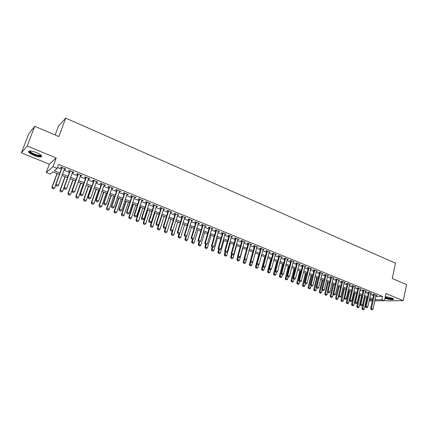 <?xml version="1.0" encoding="UTF-8"?>
<svg xmlns="http://www.w3.org/2000/svg" width="428" height="428" viewBox="0 0 428 428"><rect width="100%" height="100%" fill="white"/><g stroke="black" fill="none" stroke-linecap="round" stroke-linejoin="round"><path stroke-width="0.64" d="M33.86 155.369C37.043 156.611 39.446 157.119 41.072 156.899C42.634 156.134 41.104 154.695 36.476 152.587C33.282 151.335 30.864 150.822 29.227 151.036C27.665 151.828 29.206 153.272 33.86 155.369M384.975 298.23C388.619 299.488 391.417 299.926 393.375 299.552C393.926 299.226 393.428 298.733 391.882 298.075L385.334 296.572M59.358 174.394L52.986 171.837L50.247 174.132L46.235 172.527L53.008 166.642L57.181 168.332L54.303 170.74L59.872 172.987M49.327 164.197L56.212 157.969L27.183 146.034L34.754 126.303L28.703 133.921L21.4 152.882L49.327 164.197L46.235 172.527M55.148 134.986L58.534 125.928L65.719 118.144L395.515 263.188L392.246 278.521L406.6 284.631L403.288 300.654L385.981 293.544L384.44 300.74L374.81 300.879M384.585 300.055L386.634 300.884L403.288 300.654M366.748 300.419L366.218 300.21M27.183 146.034L21.4 152.882M64.355 169.103L65.313 169.488L65.816 169.092L60.915 167.097L60.423 167.503L61.686 168.022M72.471 172.398L73.391 172.773L73.916 172.382L69.069 170.414L68.555 170.809L69.812 171.318M80.501 175.657L81.39 176.02L81.935 175.641L77.136 173.693L76.601 174.073L77.848 174.581M88.446 178.883L89.302 179.23L89.864 178.867L85.118 176.935L84.562 177.31L85.803 177.813M96.305 182.077L97.129 182.408L97.712 182.055L93.015 180.145L92.443 180.504L93.673 181.007M104.084 185.233L104.881 185.554L105.481 185.212L100.831 183.323L100.238 183.671L101.463 184.168M111.783 188.357L112.548 188.668L113.169 188.336L108.568 186.464L107.958 186.806L109.167 187.298M119.401 191.45L120.14 191.749L120.776 191.428L116.223 189.577L115.592 189.904L116.796 190.396M126.945 194.515L127.651 194.799L128.309 194.489L123.799 192.654L123.152 192.975L124.345 193.461M134.408 197.543L135.088 197.822L135.762 197.517L131.294 195.703L130.631 196.013L131.819 196.495M141.796 200.545L142.444 200.807L143.139 200.513L138.72 198.72L138.041 199.02L139.218 199.496M149.11 203.514L150.442 203.482L146.066 201.706L145.37 201.995L146.536 202.471M156.348 206.451L157.67 206.419L153.342 204.664L152.625 204.942L153.786 205.413M163.517 209.362L164.828 209.329L160.543 207.585L159.81 207.858L160.96 208.324M170.617 212.245L171.912 212.208L167.669 210.485L166.925 210.747L168.07 211.213M177.641 215.097L178.931 215.059L174.726 213.353L173.966 213.604L175.1 214.064M184.596 217.922L185.875 217.884L181.718 216.194L180.942 216.434L182.066 216.894M191.487 220.72L192.755 220.682L188.636 219.008L187.844 219.243L188.967 219.692M198.308 223.491L199.566 223.448L195.489 221.79L194.681 222.014L195.794 222.469M205.066 226.23L206.312 226.187L202.273 224.55L201.454 224.764L202.556 225.214M211.753 228.948L212.994 228.905L208.992 227.279L208.158 227.487L209.255 227.931M218.382 231.639L219.607 231.591L215.648 229.98L214.803 230.184L215.889 230.628M224.941 234.303L226.161 234.255L222.239 232.661L221.378 232.853L222.464 233.292M231.441 236.941L232.65 236.893L228.766 235.314L227.894 235.502L228.969 235.935M237.882 239.557L239.081 239.509L235.229 237.941L234.346 238.123L235.416 238.556M244.26 242.146L245.447 242.093L241.638 240.547L240.739 240.718L241.799 241.146M250.573 244.709L251.76 244.661L247.978 243.125L247.074 243.286L248.128 243.714M256.832 247.25L258.009 247.197L254.264 245.677L253.349 245.833L254.393 246.261M263.033 249.77L264.199 249.717L260.492 248.208L259.561 248.358L260.604 248.78M269.175 252.263L270.336 252.21L266.66 250.717L265.718 250.856L266.751 251.279M275.263 254.735L276.413 254.676L272.775 253.199L271.823 253.333L272.845 253.751M281.292 257.18L282.437 257.126L278.826 255.66L277.863 255.789L278.885 256.201M287.268 259.609L288.402 259.55L284.829 258.1L283.855 258.223L284.866 258.63M293.191 262.011L294.314 261.952L290.773 260.513L289.788 260.631L290.799 261.037M299.06 264.392L300.172 264.338L296.663 262.91L295.673 263.017L296.674 263.423M304.875 266.756L305.983 266.697L302.505 265.28L301.499 265.387L302.494 265.788M310.637 269.094L311.734 269.035L308.288 267.634L307.277 267.73L308.267 268.131M316.346 271.411L317.437 271.352L314.024 269.966L313.002 270.057L313.981 270.453M322.006 273.711L323.092 273.647L319.705 272.272L318.678 272.358L319.652 272.754M327.618 275.99L328.693 275.926L325.339 274.562L324.301 274.642L325.269 275.033M333.177 278.248L334.247 278.184L330.924 276.83L329.876 276.905L330.839 277.296M336.462 279.083L333.011 293.72L335.434 294.352L338.794 280.03L338.692 280.484L339.752 280.42L336.456 279.083L335.397 279.147L336.355 279.538M344.155 282.694L345.209 282.64L341.94 281.308L340.875 281.373L341.828 281.758M349.574 284.887L350.618 284.834L347.381 283.518L346.305 283.577L347.252 283.962M354.946 287.06L355.984 287.017L352.768 285.711L351.688 285.76L352.629 286.145M360.269 289.216L361.296 289.178L358.113 287.884L357.027 287.926L357.958 288.306M365.549 291.356L366.566 291.318L363.409 290.034L362.313 290.077L363.244 290.452M370.782 293.474L371.793 293.442L368.663 292.169L367.561 292.206L368.481 292.581M375.763 296.534L382.568 296.417L58.631 164.389L57.181 168.332M57.464 167.567L61.29 169.119M63.959 170.2L69.416 172.409M72.081 173.49L77.463 175.667M80.111 176.743L85.418 178.893M88.061 179.969L93.293 182.087M95.931 183.152L101.088 185.244M103.715 186.308L108.803 188.368M111.419 189.427L116.432 191.46M119.043 192.52L123.992 194.521M126.592 195.575L131.466 197.554M134.06 198.603L138.87 200.55M141.454 201.599L146.199 203.519M148.773 204.563L153.449 206.462M156.017 207.5L160.634 209.367M163.191 210.405L167.744 212.251M170.291 213.283L174.779 215.102M177.32 216.129L181.75 217.927M184.281 218.954L188.652 220.725M191.177 221.747L195.489 223.491M198.004 224.513L202.257 226.235M204.761 227.252L208.955 228.948M211.453 229.964L215.594 231.639M218.087 232.65L222.169 234.303M224.652 235.309L228.68 236.941M231.157 237.947L235.133 239.557M237.599 240.557L241.52 242.146M243.981 243.141L247.849 244.709M250.3 245.704L254.125 247.25M256.565 248.24L260.336 249.765M262.771 250.755L266.489 252.263M268.918 253.242L272.588 254.73M275.006 255.714L278.628 257.18M281.041 258.159L284.615 259.603M287.017 260.577L290.548 262.011M292.945 262.979L296.427 264.392M298.814 265.36L302.254 266.751M304.634 267.714L308.026 269.089M310.396 270.052L313.745 271.411M316.11 272.369L319.422 273.706M321.776 274.664L325.039 275.985M327.388 276.937L330.614 278.243M332.952 279.19L336.135 280.479M338.468 281.426L341.608 282.699M343.935 283.641L347.033 284.898M349.355 285.834L352.415 287.076M354.726 288.012L357.749 289.237M360.055 290.173L363.035 291.382M365.335 292.313L368.278 293.506M370.568 294.432L373.478 295.609M375.971 295.571L376.977 295.55L373.874 294.287L372.761 294.32L373.676 294.689M56.212 157.969L53.008 166.642M382.568 296.417L381.856 299.696L384.44 300.74M34.754 126.303L58.877 136.569L65.719 118.144M369.364 299.9L372.055 299.857L369.589 298.867M367.294 297.947L364.34 296.759M362.04 295.839L359.049 294.635M356.738 293.71L353.71 292.495M351.388 291.564L348.322 290.334M345.995 289.398L342.887 288.151M340.554 287.215L337.403 285.952M335.065 285.016L331.877 283.737M329.528 282.79L326.296 281.496M323.937 280.549L320.668 279.238M318.304 278.291L314.987 276.959M312.617 276.007L309.257 274.658M306.876 273.706L303.473 272.342M301.087 271.384L297.642 269.998M295.245 269.041L291.752 267.639M289.349 266.671L285.813 265.253M283.4 264.285L279.816 262.846M277.398 261.877L273.765 260.417M271.336 259.448L267.655 257.966M265.221 256.993L261.492 255.495M259.052 254.516L255.27 252.996M252.82 252.017L248.989 250.476M246.528 249.492L242.649 247.935M240.183 246.945L236.245 245.367M233.774 244.372L229.783 242.772M227.305 241.777L223.261 240.156M220.773 239.156L216.675 237.513M214.177 236.513L210.025 234.844M207.516 233.838L203.311 232.153M200.796 231.141L196.527 229.429M194.007 228.418L189.679 226.685M187.148 225.668L182.767 223.908M180.225 222.892L175.78 221.105M173.233 220.083L168.728 218.275M166.171 217.253L161.602 215.418M159.039 214.391L154.406 212.529M151.833 211.496L147.141 209.613M144.557 208.58L139.796 206.671M137.206 205.627L132.38 203.691M129.78 202.647L124.885 200.684M122.274 199.641L117.315 197.645M114.699 196.596L109.664 194.579M107.037 193.526L101.934 191.476M99.296 190.417L94.123 188.341M91.48 187.282L86.226 185.174M83.578 184.11L78.249 181.975M75.59 180.905L70.187 178.738M67.517 177.668L62.039 175.469M366.277 299.948L366.85 299.942M372.312 300.911L369.129 300.954M375.051 299.777L381.856 299.696M62.552 174.062L68.025 176.261M70.695 177.336L76.088 179.509M78.747 180.579L84.07 182.719M86.718 183.783L91.961 185.891M94.604 186.956L99.778 189.037M102.41 190.096L107.508 192.145M110.135 193.205L115.159 195.227M117.775 196.275L122.734 198.271M125.34 199.32L130.23 201.288M132.83 202.332L137.65 204.274M140.24 205.312L144.996 207.227M147.574 208.265L152.266 210.153M154.84 211.186L159.467 213.048M162.03 214.08L166.594 215.915M169.146 216.943L173.645 218.751M176.192 219.778L180.632 221.565M183.173 222.587L187.55 224.347M190.08 225.363L194.403 227.102M196.923 228.119L201.187 229.831M203.696 230.842L207.901 232.532M210.405 233.538L214.556 235.207M217.049 236.213L221.148 237.861M223.635 238.861L227.675 240.488M230.152 241.483L234.137 243.088M236.609 244.083L240.541 245.661M243.002 246.656L246.881 248.213M249.337 249.203L253.167 250.744M255.612 251.728L259.395 253.248M261.834 254.227L265.563 255.73M267.992 256.704L271.673 258.186M274.097 259.159L277.729 260.62M280.142 261.594L283.727 263.038M286.134 264.006L289.67 265.43M292.073 266.393L295.561 267.8M297.952 268.757L301.398 270.143M303.784 271.106L307.186 272.47M309.562 273.428L312.916 274.781M315.286 275.734L318.603 277.066M320.963 278.018L324.231 279.329M326.585 280.276L329.817 281.576M332.165 282.523L335.349 283.801M337.687 284.743L340.832 286.011M343.165 286.947L346.273 288.199M348.595 289.13L351.661 290.366M353.983 291.297L357.005 292.517M359.317 293.442L362.302 294.646M364.608 295.571L367.556 296.759M369.851 297.685L372.767 298.856M375.838 296.567L375.131 299.809M333.305 277.799L333.193 278.254M327.757 275.546L327.65 276.001M322.166 273.273L322.054 273.733M316.527 270.983L316.415 271.438M310.83 268.666L310.717 269.126M305.089 266.334L304.971 266.794M299.295 263.98L299.177 264.44M293.447 261.599L293.324 262.064M287.541 259.202L287.423 259.668M281.587 256.784L281.464 257.249M275.579 254.339L275.455 254.81M269.512 251.873L269.389 252.349M263.391 249.385L263.263 249.861M257.212 246.876L257.084 247.352M250.974 244.34L250.845 244.816M244.682 241.783L244.549 242.264M238.326 239.199L238.193 239.68M231.912 236.593L231.773 237.075M225.433 233.961L225.294 234.448M218.895 231.302L218.756 231.789M212.293 228.622L212.154 229.108M205.633 225.914L205.488 226.401M198.902 223.175L198.752 223.667M192.108 220.415L191.958 220.907M185.244 217.627L185.094 218.125M178.316 214.813L178.16 215.305M171.312 211.967L171.157 212.465M164.245 209.094L164.09 209.597M157.108 206.194L156.948 206.697M149.896 203.263L149.73 203.765M142.61 200.304L142.444 200.807M135.253 197.313L135.088 197.822M127.822 194.291L127.651 194.799M120.311 191.236L120.14 191.749M112.725 188.154L112.548 188.668M105.058 185.04L104.881 185.554M97.311 181.889L97.129 182.408M89.484 178.711L89.302 179.23M81.577 175.496L81.39 176.02M73.579 172.249L73.391 172.773M65.5 168.964L65.313 169.488M371.311 309.546L372.093 309.856L371.311 309.546L371.44 308.535L370.643 308.535L373.767 294.287M376.057 295.176L373.007 309.15L371.44 308.535L374.505 294.544M372.093 309.856L373.007 309.15M370.643 308.535L371.178 309.546M364.528 296.834L361.922 308.518L364.239 309.123L366.769 297.733M362.441 309.514L363.345 309.813L362.441 309.514L361.922 308.518M365.234 297.118L362.57 309.514M364.239 309.123L363.345 309.813M393.011 298.626C391.866 299.284 389.362 298.974 385.489 297.69L385.125 297.535M385.216 297.118L385.772 297.369C388.699 298.391 390.957 298.749 392.551 298.444L392.615 298.407M385.088 297.717C388.704 298.969 391.492 299.407 393.45 299.033L393.487 299.012M41.109 155.23L41.051 155.61C40.382 157.001 31.586 154.134 29.949 151.983L29.848 150.972M30.233 150.972L30.5 151.699C31.8 153.395 38.424 155.846 40.275 155.321L40.821 154.984M29.147 151.78C30.773 153.887 38.969 156.91 41.265 156.263L41.741 156.076M366.074 307.486L366.86 307.796L366.074 307.486L366.197 306.469L365.405 306.469L368.572 292.174M370.873 293.068L367.775 307.09L366.197 306.469L369.305 292.431M366.86 307.796L367.775 307.09M365.405 306.469L365.94 307.486M360.788 305.41L361.58 305.72L360.788 305.41L360.911 304.388L360.119 304.394L363.335 290.04M365.64 290.938L362.5 305.014L360.911 304.388L364.062 290.302M361.58 305.72L362.5 305.014M360.119 304.394L360.654 305.41M355.454 303.313L356.257 303.629L355.454 303.313L355.577 302.286L354.791 302.296L358.054 287.884M360.365 288.798L357.182 302.917L355.577 302.286L358.771 288.151M356.257 303.629L357.182 302.917M354.791 302.296L355.326 303.313M350.077 301.2L350.885 301.521L350.077 301.2L350.195 300.167L349.419 300.178L352.726 285.711M355.042 286.632L351.816 300.804L350.195 300.167L353.437 285.979M350.885 301.521L351.816 300.804M349.419 300.178L349.949 301.205M359.381 294.774L356.743 306.491L359.071 307.101L361.633 295.673M357.262 307.491L358.172 307.796L357.262 307.491L356.743 306.491M360.082 295.053L357.391 307.491M359.071 307.101L358.172 307.796M354.197 292.693L351.522 304.452L353.854 305.062L356.454 293.597M352.041 305.453L352.95 305.758L352.041 305.453L351.522 304.452M354.892 292.971L352.164 305.453M353.854 305.062L352.95 305.758M348.964 290.591L346.252 302.393L348.595 303.003L351.228 291.5M346.771 303.393L347.691 303.703L346.771 303.393L346.252 302.393M349.655 290.869L346.894 303.393M348.595 303.003L347.691 303.703M343.689 288.477L340.945 300.317L343.293 300.932L345.963 289.387M341.458 301.323L342.384 301.633L341.458 301.323L340.945 300.317M344.374 288.75L341.581 301.323M343.293 300.932L342.384 301.633M344.652 299.07L345.471 299.391L344.652 299.07L344.77 298.027L343.994 298.043L347.354 283.523M349.676 284.454L346.402 298.669L344.77 298.027L348.055 283.796M345.471 299.391L346.402 298.669M343.994 298.043L344.524 299.07M338.371 286.343L335.584 298.225L337.943 298.84L338.596 296.032M336.098 299.231L337.029 299.541L336.098 299.231L335.584 298.225M339.046 286.61L336.221 299.231M337.943 298.84L337.029 299.541M339.179 296.92L340.003 297.241L339.179 296.92L339.292 295.871L338.527 295.892L341.935 281.308M344.256 282.25L340.939 296.518L339.292 295.871L342.625 281.587M340.003 297.241L340.939 296.518M338.527 295.892L339.056 296.92M333.005 284.187L330.181 296.112L332.545 296.727L333.177 294.052M330.694 297.123L331.63 297.439L330.694 297.123L330.181 296.112M333.674 284.454L330.817 297.118M332.545 296.727L331.63 297.439M333.663 294.748L334.493 295.074L333.663 294.748L333.77 293.694L337.146 279.361M334.493 295.074L335.434 294.352M333.011 293.72L333.535 294.753M327.597 282.02L324.729 293.983L327.104 294.598L327.709 292.057M325.243 294.994L326.184 295.309L325.243 294.994L324.729 293.983M328.255 282.282L325.36 294.988M327.104 294.598L326.184 295.309M328.094 292.559L328.929 292.891L328.094 292.559L328.196 291.5L327.441 291.527L330.946 276.841M333.284 277.793L329.876 292.158L328.196 291.5L331.625 277.114M328.929 292.891L329.876 292.158M327.441 291.527L327.966 292.565M322.134 279.826L319.235 291.832L321.615 292.452L322.193 290.05M319.743 292.848L320.69 293.169L319.743 292.848L319.235 291.832M322.787 280.089L319.86 292.843M321.615 292.452L320.69 293.169M322.471 290.35L323.317 290.682L322.471 290.35L322.573 289.285L321.829 289.317L325.382 274.578M327.725 275.53L324.269 289.954L322.573 289.285L326.05 274.851M323.317 290.682L324.269 289.954M321.829 289.317L322.348 290.355M316.629 277.617L313.687 289.665L316.078 290.286L316.629 288.023M314.195 290.682L315.147 291.003L314.195 290.682L313.687 289.665M317.276 277.879L314.312 290.676M316.078 290.286L315.147 291.003M316.806 288.124L317.656 288.456L316.806 288.124L316.902 287.049L316.158 287.086L319.764 272.299M322.118 273.251L318.609 287.723L316.902 287.049L320.428 272.566M317.656 288.456L318.609 287.723M316.158 287.086L316.677 288.13M311.076 275.391L308.09 287.477L310.493 288.103L311.033 285.909M308.599 288.499L309.556 288.825L308.599 288.499L308.09 287.477M311.712 275.648L308.716 288.493M310.493 288.103L309.556 288.825M311.081 285.877L311.942 286.214L311.081 285.877L311.177 284.797L310.444 284.834L314.099 269.993M316.458 270.956L312.9 285.476L311.177 284.797L314.751 270.261M311.942 286.214L312.9 285.476M310.444 284.834L310.963 285.883M305.474 273.144L302.452 285.273L304.854 285.899L305.405 283.694M302.949 286.295L303.917 286.621L302.949 286.295L302.452 285.273M306.106 273.396L303.067 286.289M304.854 285.899L303.917 286.621M305.314 283.609L306.18 283.946L305.314 283.609L305.405 282.523L304.677 282.566L308.379 267.671M310.749 268.634L307.144 283.208L305.405 282.523L309.027 267.933M306.18 283.946L307.144 283.208M304.677 282.566L305.191 283.614M299.819 270.876L296.754 283.047L299.172 283.673L299.723 281.464M297.257 284.074L298.23 284.401L297.257 284.074L296.754 283.047M300.445 271.122L297.369 284.069M299.172 283.673L298.23 284.401M294.122 268.586L291.013 280.8L293.437 281.431L293.999 279.216M291.511 281.833L292.49 282.159L291.511 281.833L291.013 280.8M294.737 268.832L291.623 281.822M293.437 281.431L292.49 282.159M288.365 266.28L285.214 278.537L287.648 279.168L288.215 276.943M285.711 279.57L286.701 279.901L285.711 279.57L285.214 278.537M288.975 266.521L285.824 279.559M287.648 279.168L286.701 279.901M299.488 281.319L300.365 281.661L299.488 281.319L299.573 280.228L298.856 280.276L302.612 265.328M304.987 266.291L301.328 280.918L299.573 280.228L303.249 265.585M300.365 281.661L301.328 280.918M298.856 280.276L299.365 281.324M293.608 279.008L294.496 279.356L293.608 279.008L293.694 277.911L292.982 277.965L296.791 262.958M299.177 263.932L295.464 278.607L293.694 277.911L297.423 263.215M294.496 279.356L295.464 278.607M292.982 277.965L293.49 279.013M287.68 276.675L288.574 277.028L287.68 276.675L287.76 275.573L287.054 275.627L290.917 260.572M293.308 261.545L289.547 276.274L287.76 275.573L291.538 260.829M288.574 277.028L289.547 276.274M287.054 275.627L287.562 276.686M282.566 263.948L279.366 276.247L281.811 276.884L282.389 274.653M279.864 277.285L280.854 277.622L279.864 277.285L279.366 276.247M283.165 264.188L279.976 277.28M281.811 276.884L280.854 277.622M281.694 274.321L282.598 274.68L281.694 274.321L281.768 273.214L281.073 273.273L284.989 258.164M287.391 259.138L283.571 273.92L281.768 273.214L285.604 258.416M282.598 274.68L283.571 273.92M281.073 273.273L281.576 274.332M276.707 261.599L273.471 273.941L275.916 274.578L276.509 272.31M273.957 274.985L274.958 275.322L273.957 274.985L273.471 273.941M277.296 261.84L274.07 274.974M275.916 274.578L274.958 275.322M275.653 271.951L276.563 272.31L275.653 271.951L275.723 270.833L275.033 270.897L279.008 255.735M281.415 256.714L277.542 271.55L275.723 270.833L279.612 255.981M276.563 272.31L277.542 271.55M275.033 270.897L275.536 271.962M270.801 259.229L267.516 271.614L269.972 272.256L270.619 269.8M268.003 272.657L269.009 273L268.003 272.657L267.516 271.614M268.971 268.565L268.115 272.647M269.972 272.256L269.009 273M269.554 269.554L270.475 269.913L269.554 269.554L269.624 268.426L268.939 268.5L272.973 253.28M275.386 254.264L271.459 269.153L269.624 268.426L273.567 253.52M270.475 269.913L271.459 269.153M268.939 268.5L269.442 269.565M264.836 256.837L261.508 269.271L263.974 269.908L264.691 267.216M261.995 270.314L263.006 270.656L261.995 270.314L261.508 269.271M262.926 266.36L262.102 270.303M263.974 269.908L263.006 270.656M263.402 267.136L264.327 267.5L263.402 267.136L263.466 266.002L262.792 266.077L266.879 250.803M269.303 251.787L265.317 266.735L263.466 266.002L267.468 251.043M264.327 267.5L265.317 266.735M262.792 266.077L263.29 267.147M258.822 254.425L255.446 266.901L257.924 267.543L258.71 264.611M255.928 267.949L256.95 268.292L255.928 267.949L255.446 266.901M256.821 264.146L256.035 267.933M257.924 267.543L256.95 268.292M257.191 264.691L258.127 265.06L257.191 264.691L257.249 263.552L256.586 263.632L260.732 248.304M263.161 249.294L259.122 264.29L257.249 263.552L261.31 248.54M258.127 265.06L259.122 264.29M256.586 263.632L257.078 264.707M252.75 251.99L249.326 264.509L251.814 265.151L252.675 261.973M249.808 265.558L250.835 265.906L249.808 265.558L249.326 264.509M250.658 261.909L249.915 265.547M251.814 265.151L250.835 265.906M250.92 262.23L251.867 262.599L250.92 262.23L250.979 261.085L250.316 261.166L254.526 245.784M256.966 246.774L252.868 261.829L250.979 261.085L255.093 246.014M251.867 262.599L252.868 261.829M250.316 261.166L250.813 262.241M244.056 258.822L243.152 262.096L245.645 262.739L249.016 250.492M243.634 263.15L244.666 263.498L243.634 263.15L243.152 262.096M244.436 259.652L243.735 263.134M245.645 262.739L244.666 263.498M244.591 259.743L245.544 260.117L244.591 259.743L244.645 258.587L243.992 258.678L248.261 243.238M250.706 244.233L246.549 259.341L244.645 258.587L248.818 243.462M245.544 260.117L246.549 259.341M243.992 258.678L244.484 259.759M237.786 256.559L236.919 259.657L239.423 260.304L242.842 248.01M237.396 260.716L238.439 261.069L237.396 260.716L236.919 259.657M238.187 257.281L237.503 260.7M239.423 260.304L238.439 261.069M238.203 257.233L239.166 257.608L238.203 257.233L238.252 256.072L237.61 256.163L241.938 240.664M244.388 241.665L240.172 256.827L238.252 256.072L242.483 240.889M239.166 257.608L240.172 256.827M237.61 256.163L238.096 257.244M231.751 254.697L232.725 255.077L231.751 254.697L231.794 253.526L231.163 253.627L235.55 238.075M238.016 239.075L233.736 254.291L231.794 253.526L236.09 238.289M232.725 255.077L233.736 254.291M231.163 253.627L231.65 254.714M225.24 252.135L226.225 252.52L225.24 252.135L225.278 250.963L224.657 251.065L229.108 235.454M231.58 236.459L227.241 251.734L225.278 250.963L229.638 235.668M226.225 252.52L227.241 251.734M224.657 251.065L225.139 252.156M231.457 254.28L230.633 257.201L233.142 257.849L236.609 245.512M231.104 258.261L232.158 258.614L231.104 258.261L230.633 257.201M231.896 254.81L231.206 258.245M233.142 257.849L232.158 258.614M225.064 251.985L224.283 254.719L226.803 255.372L230.318 242.986M224.754 255.784L225.813 256.142L224.754 255.784L224.283 254.719M225.551 252.317L224.855 255.767M226.803 255.372L225.813 256.142M218.628 249.599L217.879 252.215L220.404 252.868L223.972 240.44M218.344 253.28L219.409 253.644L218.344 253.28L217.879 252.215M219.141 249.797L218.446 253.264M220.404 252.868L219.409 253.644M218.665 249.551L219.655 249.941L218.665 249.551L218.697 248.368L218.087 248.481L222.603 232.811M225.08 233.816L220.682 249.15L218.697 248.368L223.122 233.019M219.655 249.941L220.682 249.15M218.087 248.481L218.564 249.572M212.17 247.058L211.411 249.685L213.946 250.343L217.563 237.872M211.871 250.755L212.946 251.118L211.871 250.755L211.411 249.685M212.673 247.256L211.972 250.738M213.946 250.343L212.946 251.118M212.031 246.945L213.026 247.336L212.031 246.945L212.058 245.752L211.453 245.87L216.033 230.141M218.521 231.152L214.054 246.539L212.058 245.752L216.541 230.344M213.026 247.336L214.054 246.539M211.453 245.87L211.93 246.961M205.654 244.495L204.878 247.133L207.43 247.791L211.09 235.272M205.338 248.208L206.419 248.572L205.338 248.208L204.878 247.133M206.146 244.688L205.44 248.186M207.43 247.791L206.419 248.572M205.328 244.308L206.333 244.704L205.328 244.308L205.349 243.109L204.755 243.232L209.399 227.445M211.897 228.461L207.366 243.906L205.349 243.109L209.897 227.648M206.333 244.704L207.366 243.906M204.755 243.232L205.226 244.329M199.074 241.911L198.287 244.559L200.844 245.217L204.563 232.655M198.747 245.635L199.833 246.004L198.747 245.635L198.287 244.559M199.566 242.05L198.843 245.613M200.844 245.217L199.833 246.004M198.56 241.649L199.576 242.05L198.56 241.649L198.576 240.44L197.987 240.568L202.706 224.721M205.21 225.743L200.614 241.248L198.576 240.44L203.188 224.919M199.576 242.05L200.614 241.248M197.987 240.568L198.458 241.67M192.429 239.3L191.632 241.959L194.2 242.617L197.971 230.007M192.086 243.034L193.183 243.409L192.086 243.034L191.632 241.959M192.991 239.182L192.183 243.018M194.2 242.617L193.183 243.409M191.723 238.963L192.75 239.37L191.723 238.963L191.733 237.749L191.161 237.882L195.944 221.977M198.453 222.999L193.793 238.556L191.733 237.749L196.415 222.169M192.75 239.37L193.793 238.556M191.161 237.882L191.626 238.984M184.821 236.251L185.859 236.657L184.821 236.251L184.826 235.026L184.265 235.165L189.117 219.2M191.637 220.227L186.908 235.844L184.826 235.026L189.577 219.387M185.859 236.657L186.908 235.844M184.265 235.165L184.725 236.272M177.85 233.511L178.899 233.923L177.85 233.511L177.85 232.281L177.299 232.425L182.221 216.397M184.752 217.424L179.953 233.105L177.85 232.281L182.67 216.579M178.899 233.923L179.953 233.105M177.299 232.425L177.759 233.533M185.725 236.663L184.917 239.332L187.491 239.996L191.316 227.338M185.367 240.413L186.469 240.787L185.367 240.413L184.917 239.332M186.351 236.277L185.458 240.392M187.491 239.996L186.469 240.787M179 233.843L178.134 236.679L180.718 237.347L184.596 224.641M178.583 237.765L179.69 238.139L178.583 237.765L178.134 236.679M179.653 233.335L178.669 237.743M180.718 237.347L179.69 238.139M172.254 230.863L171.28 234.004L171.815 233.865L173.88 234.672L177.807 221.918M171.73 235.09L172.848 235.47L171.73 235.09L171.28 234.004M172.896 230.36L171.815 233.865L171.815 235.068M173.88 234.672L172.848 235.47M170.809 230.746L171.869 231.157L170.809 230.746L170.804 229.504L170.264 229.654L175.255 213.567M177.797 214.599L172.928 230.339L170.804 229.504L175.694 213.749M171.869 231.157L172.928 230.339M170.264 229.654L170.719 230.767M165.449 227.84L164.368 231.302L164.887 231.152L166.974 231.971L170.959 219.173M164.807 232.393L165.936 232.773L164.807 232.393L164.368 231.302M168.889 218.344L164.887 231.152L164.898 232.367M166.974 231.971L165.936 232.773M163.699 227.947L164.769 228.37L163.699 227.947L163.689 226.701L163.159 226.856L168.225 210.71M170.772 211.748L165.834 227.546L163.689 226.701L168.648 210.881M164.769 228.37L165.834 227.546M163.159 226.856L163.608 227.974M158.579 224.791L157.381 228.568L157.895 228.418L159.997 229.242L164.042 216.397M157.82 229.665L158.959 230.05L157.82 229.665L157.381 228.568M161.955 215.557L157.895 228.418L157.905 229.638M159.997 229.242L158.959 230.05M156.514 225.128L157.6 225.551L156.514 225.128L156.504 223.871L155.979 224.031L161.121 207.826M163.678 208.864L158.665 224.721L156.504 223.871L161.533 207.992M157.6 225.551L158.665 224.721M155.979 224.031L156.429 225.155M154.556 212.588L150.33 225.813L150.827 225.658L152.957 226.487L157.06 213.593M150.763 226.91L151.913 227.3L150.763 226.91L150.33 225.813M154.947 212.748L150.827 225.658L150.849 226.883M152.957 226.487L151.913 227.3M149.26 222.276L150.356 222.704L149.26 222.276L149.238 221.009L148.73 221.18L153.946 204.91M156.509 205.948L151.426 221.87L149.238 221.009L154.347 205.071M150.356 222.704L151.426 221.87M148.73 221.18L149.174 222.303M147.494 209.757L143.209 223.031L143.696 222.865L145.841 223.705L150.003 210.763M143.637 224.128L144.792 224.523L143.637 224.128L143.209 223.031M147.874 209.907L143.696 222.865L143.722 224.101M145.841 223.705L144.792 224.523M141.93 219.393L143.038 219.826L141.93 219.393L141.903 218.12L141.406 218.296L146.702 201.963M149.27 203.011L144.113 218.992L141.903 218.12L147.088 202.123M143.038 219.826L144.113 218.992M141.406 218.296L141.85 219.425M140.363 206.895L136.013 220.217L136.489 220.051L138.661 220.896L142.882 207.906M136.441 221.324L137.607 221.715L136.441 221.324L136.013 220.217M140.732 207.045L136.489 220.051L136.521 221.292M138.661 220.896L137.607 221.715M134.526 216.482L135.644 216.921L134.526 216.482L134.494 215.198L134.012 215.386L139.384 198.988M141.962 200.036L136.725 216.081L134.494 215.198L139.753 199.138M135.644 216.921L136.725 216.081M134.012 215.386L134.446 216.514M133.156 204.006L128.748 217.381L129.213 217.205L131.407 218.061L135.687 205.017M129.176 218.483L130.347 218.885L129.176 218.483L128.748 217.381M133.515 204.145L129.213 217.205L129.251 218.457M131.407 218.061L130.347 218.885M127.046 213.545L128.175 213.984L127.046 213.545L127.009 212.251L126.538 212.443L131.984 195.981M134.574 197.035L129.261 213.139L127.009 212.251L132.343 196.131M128.175 213.984L129.261 213.139M126.538 212.443L126.972 213.577M125.886 201.085L121.413 214.508L121.862 214.326L124.077 215.193L128.421 202.102M121.83 215.621L123.013 216.022L121.83 215.621L121.413 214.508M126.228 201.224L121.862 214.326L121.905 215.589M124.077 215.193L123.013 216.022M119.492 210.576L120.626 211.02L119.492 210.576L119.444 209.271L118.984 209.469L124.516 192.948M127.116 194.002L121.723 210.169L119.444 209.271L124.858 193.087M120.626 211.02L121.723 210.169M118.984 209.469L119.412 210.608M118.535 198.137L114.003 211.614L114.442 211.427L116.678 212.299L121.081 199.159M114.415 212.727L115.608 213.133L114.415 212.727L114.003 211.614M118.866 198.271L114.442 211.427L114.49 212.695M116.678 212.299L115.608 213.133M111.852 207.575L113.003 208.024L111.852 207.575L111.804 206.264L111.355 206.467L116.967 189.882M119.578 190.941L114.105 207.168L111.804 206.264L117.299 190.016M113.003 208.024L114.105 207.168M111.355 206.467L111.778 207.607M111.114 195.163L106.513 208.687L106.941 208.489L109.199 209.372L113.666 196.185M106.925 209.806L108.124 210.212L106.925 209.806L106.513 208.687M111.43 195.286L106.941 208.489L106.995 209.774M109.199 209.372L108.124 210.212M104.138 204.541L105.304 204.996L104.138 204.541L104.079 203.22L103.646 203.434L109.343 186.779M111.959 187.844L106.406 204.135L104.079 203.22L109.659 186.908M105.304 204.996L106.406 204.135M103.646 203.434L104.068 204.573M103.619 192.151L98.948 205.729L99.366 205.526L101.645 206.419L106.181 193.183M99.355 206.852L100.564 207.264L99.355 206.852L98.948 205.729M103.918 192.274L99.366 205.526L99.424 206.815M101.645 206.419L100.564 207.264M96.343 201.476L97.52 201.936L96.343 201.476L96.279 200.149L95.856 200.368L101.639 183.649M104.261 184.714L98.627 201.074L96.279 200.149L101.939 183.773M97.52 201.936L98.627 201.074M95.856 200.368L96.273 201.513M96.043 189.112L91.308 202.744L91.71 202.535L94.016 203.434L98.617 190.144M91.71 203.867L92.93 204.284L91.71 203.867L91.308 202.744M96.332 189.23L91.71 202.535L91.779 203.83M94.016 203.434L92.93 204.284M88.462 198.378L89.65 198.843L88.462 198.378L88.393 197.041L87.986 197.265L93.855 180.488M96.487 181.558L90.768 197.977L88.393 197.041L94.139 180.6M89.65 198.843L90.768 197.977M87.986 197.265L88.398 198.415M88.393 186.046L83.588 199.726L83.979 199.512L86.306 200.422L90.971 187.079M83.984 200.855L85.215 201.272L83.984 200.855L83.588 199.726M88.666 186.153L83.979 199.512L84.049 200.818M86.306 200.422L85.215 201.272M80.501 195.248L81.7 195.719L80.501 195.248L80.421 193.9L80.031 194.135L85.985 177.288M88.628 178.364L82.823 194.847L80.421 193.9L86.253 177.395M81.7 195.719L82.823 194.847M80.031 194.135L80.437 195.286M80.667 182.943L75.788 196.677L76.163 196.452L78.517 197.372L83.251 183.981M76.184 197.806L77.42 198.228L76.184 197.806L75.788 196.677M80.919 183.045L76.163 196.452L76.243 197.768M78.517 197.372L77.42 198.228M72.455 192.086L73.669 192.563L72.455 192.086L72.369 190.728L71.99 190.974L78.035 174.057M80.689 175.138L74.793 191.685L72.369 190.728L78.287 174.159M73.669 192.563L74.793 191.685M71.99 190.974L72.391 192.129M72.856 179.808L67.908 193.6L68.271 193.365L70.647 194.296L75.451 180.851M68.298 194.729L69.545 195.157L68.298 194.729L67.908 193.6M73.097 179.904L68.271 193.365L68.357 194.692M70.647 194.296L69.545 195.157M64.323 188.892L65.548 189.374L64.323 188.892L64.227 187.523L63.868 187.774L69.999 170.793M72.658 171.874L66.677 188.486L64.227 187.523L70.235 170.89M65.548 189.374L66.677 188.486M63.868 187.774L64.259 188.93M64.965 176.646L59.947 190.487L60.289 190.246L62.691 191.188L63.895 187.86M60.327 191.621L61.589 192.049L60.327 191.621L59.947 190.487M65.19 176.732L60.289 190.246L60.385 191.584M62.691 191.188L61.589 192.049M56.1 185.661L57.336 186.148L56.1 185.661L55.998 184.281L55.651 184.538L61.883 167.492M64.548 168.579L58.476 185.254L55.998 184.281L62.097 167.583M57.336 186.148L58.476 185.254M55.651 184.538L56.041 185.704M56.994 173.447L51.9 187.341L52.232 187.095L54.656 188.042L55.79 184.944M52.275 188.481L53.543 188.914L52.275 188.481L51.9 187.341M57.202 173.527L52.232 187.095L52.334 188.438M54.656 188.042L53.543 188.914M40.778 155.059L41.051 155.61M40.5 154.733L40.275 155.321"/></g></svg>
